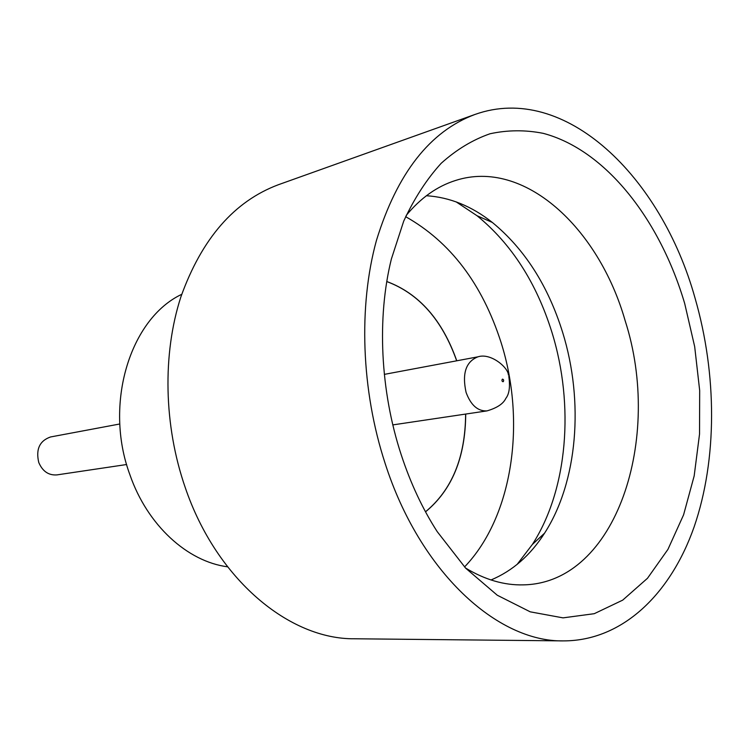 <?xml version="1.0" encoding="UTF-8"?>
<svg xmlns="http://www.w3.org/2000/svg" width="749" height="749" viewBox="0 0 749 749"><rect width="100%" height="100%" fill="white"/><g stroke="black" fill="none" stroke-linecap="round" stroke-linejoin="round"><path stroke-width="1.12" d="M126.637 464.52L56.905 474.903C48.629 475.493 42.59 471.364 38.77 462.507C35.68 449.316 39.594 440.805 50.529 436.967L119.821 423.981M684.717 303.617L694.679 346.637L699.678 390.529L699.538 434.055L694.173 475.924L683.594 514.816L667.939 549.391L647.492 578.275L622.7 600.136L594.247 613.693L563.042 617.869L530.245 611.839L497.27 595.23L465.7 568.21L437.191 531.603C422.539 508.833 410.536 483.189 401.192 454.699C380.258 390.959 376.831 317.632 391.371 259.032L403.711 221.142C414.253 198.438 426.743 179.151 441.17 163.31C456.441 149.613 472.731 139.763 490.033 133.762C507.635 129.952 525.358 129.811 543.203 133.341C605.707 149.828 660.019 219.729 684.717 303.617M465.485 567.985C484.94 579.773 504.264 585.4 523.467 584.866C616.642 583.096 662.996 437.697 625.087 320.497C598.591 227.79 524.01 158.357 455.486 180.49C437.163 186.267 420.741 197.895 406.211 215.403M456.141 201.874L477.057 215.74C511.501 243.94 536.453 282.776 551.91 332.247C574.52 404.984 567.854 489.565 532.333 544.504L517.091 564.446M426.406 195.732C449.672 197.221 471.645 206.115 492.327 222.434C524.628 248.977 548.081 285.678 562.696 332.547C584.051 401.445 577.825 481.588 544.57 533.176C530.358 555.365 512.503 570.963 490.998 579.969M227.556 566.815C187.456 561.591 147.375 525.311 129.914 474.782C103.568 403.908 130.204 318.54 181.745 294.31M563.51 640.891L354.792 638.775C289.535 639.637 216.517 579.632 185.209 487.468C163.722 425.385 162.374 353.968 180.855 296.969C201.762 238.622 234.297 201.2 278.45 184.703L475.006 114.447C564.971 82.278 661.367 176.942 695.044 298.111C717.074 374.36 717.383 459.296 694.136 526.875C670.627 593.882 622.569 640.863 563.51 640.891C497.299 642.136 419.927 572.011 385.089 463.275C361.215 390.107 358.322 306.172 376.457 240.382C397.157 173.206 430.01 131.225 475.006 114.447M464.53 566.965C512.981 516.492 526.378 421.827 500.959 342.162C482.103 283.693 450.327 241.871 405.64 216.676M465.625 414.066C465.326 457.358 451.956 489.93 425.498 511.801M465.719 414.057C465.419 457.386 452.022 489.986 425.526 511.848M386.793 281.568C418.944 293.589 442.238 320.001 456.675 360.812M386.802 281.521C418.991 293.514 442.313 319.945 456.768 360.793M503.628 380.005C502.551 378.61 501.999 378.9 501.97 380.867C503.047 382.262 503.6 381.981 503.628 380.005M392.832 424.898L486.99 410.892C477.796 411.351 470.831 405.19 466.084 392.41C461.946 373.489 465.887 361.627 477.899 356.833C490.857 352.554 508.346 367.693 508.393 375.034M544.57 533.176L532.333 544.504M384.34 374.378L477.899 356.833M508.796 376.344C510.284 386.662 509.292 394.002 505.837 398.365C503.319 403.777 497.036 407.952 486.99 410.892M492.327 222.434L477.057 215.74"/></g></svg>
